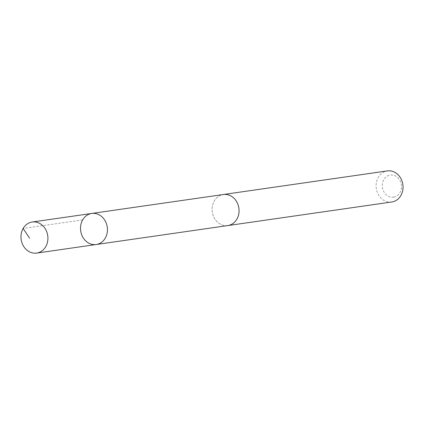 <?xml version="1.0" encoding="UTF-8"?>
<svg xmlns="http://www.w3.org/2000/svg" width="424" height="424" viewBox="0 0 424 424"><rect width="100%" height="100%" fill="white"/><g stroke="black" fill="none" stroke-linecap="round" stroke-linejoin="round"><path stroke-width="0.32" stroke-dasharray="2.12 1.59" d="M91.748 213.452A15.693 13.42 -98.2 0 0 91.218 213.542A15.693 13.42 -98.2 0 0 80.746 231.207A15.693 13.42 -98.2 0 0 96.222 244.516M227.826 225.568A15.683 13.414 81.8 0 1 212.36 212.265A15.683 13.414 81.8 0 1 222.828 194.611A15.683 13.414 81.8 0 1 223.358 194.521M227.317 225.642A15.693 13.425 81.8 0 1 212.302 211.958A15.693 13.425 81.8 0 1 222.849 194.595M391.797 201.983A15.693 13.425 81.8 0 1 376.274 188.362A15.693 13.425 81.8 0 1 387.324 170.914M393.854 197.102A11.162 9.551 81.8 0 1 382.777 182.182A11.162 9.551 81.8 0 1 399.021 179.061A11.162 9.551 81.8 0 1 393.854 197.102M82.68 219.902L23.134 228.467"/><path stroke-width="0.64" d="M222.849 194.595A15.693 13.425 81.8 0 1 223.358 194.51A15.683 13.414 81.8 0 1 238.823 207.824A15.683 13.414 81.8 0 1 228.356 225.478A15.683 13.414 81.8 0 1 227.826 225.568L96.222 244.516A15.693 13.42 -98.2 0 0 107.267 227.073A15.693 13.42 -98.2 0 0 91.748 213.452A15.693 13.42 -98.2 0 0 91.218 213.542A15.693 13.42 -98.2 0 0 80.746 231.207A15.693 13.42 -98.2 0 0 96.222 244.516A15.693 13.42 -98.2 0 0 107.267 227.073A15.693 13.42 -98.2 0 0 91.748 213.452L32.203 222.017A15.693 13.425 81.8 0 1 47.679 235.331A15.693 13.425 81.8 0 1 37.206 252.996A15.693 13.425 81.8 0 1 36.676 253.086A15.693 13.425 81.8 0 1 21.2 239.777A15.693 13.425 81.8 0 1 31.673 222.107A15.693 13.425 81.8 0 1 32.203 222.017M91.748 213.452L223.358 194.521A15.693 13.425 81.8 0 1 238.834 207.818A15.693 13.425 81.8 0 1 228.356 225.489A15.693 13.425 81.8 0 1 227.826 225.579A15.693 13.425 81.8 0 1 227.317 225.642M223.358 194.51L387.324 170.914A15.693 13.425 81.8 0 1 402.8 184.223A15.693 13.425 81.8 0 1 392.327 201.893A15.693 13.425 81.8 0 1 391.797 201.983L227.826 225.579M23.134 228.467L29.606 238.251M96.222 244.516L36.676 253.086"/></g></svg>
